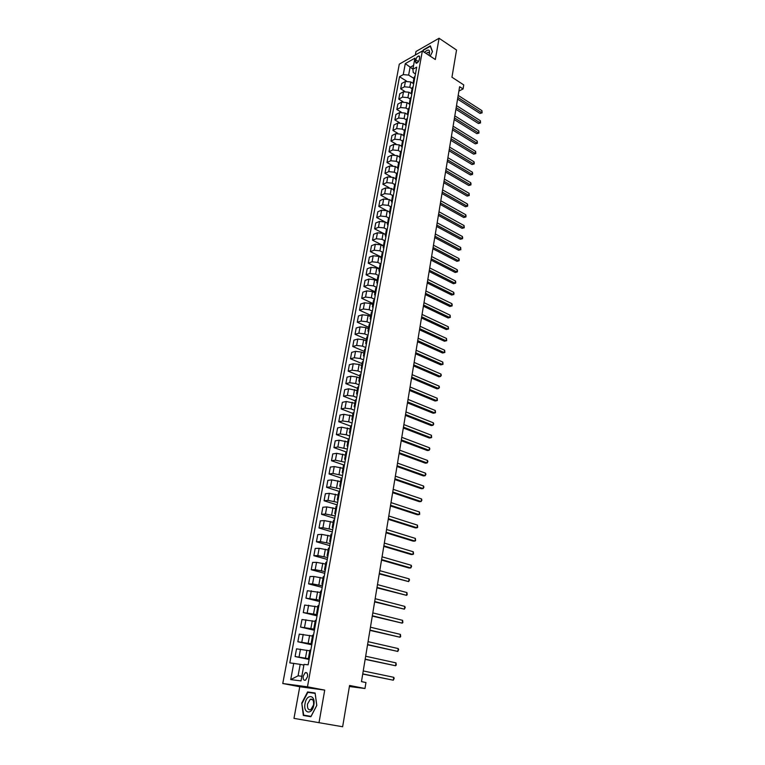 <?xml version="1.0" encoding="UTF-8"?>
<svg xmlns="http://www.w3.org/2000/svg" width="765" height="765" viewBox="0 0 765 765"><rect width="100%" height="100%" fill="white"/><g stroke="black" fill="none" stroke-linecap="round" stroke-linejoin="round"><path stroke-width="1.15" d="M307.549 676.681C307.817 673.525 307.033 672.186 305.206 672.674L303.189 676.155C302.911 679.31 303.695 680.649 305.541 680.162L307.549 676.681M318.995 722.772L324.723 690.106L299.765 686.74L293.98 718.373L342.634 726.75L349.576 685.469L364.972 688.5L365.957 682.533L361.472 681.625L459.622 86.713L463.074 88.96L463.743 84.905L451.952 77.217L456.533 50.031L439.072 38.25L415.978 51.504L415.347 54.984M299.765 686.74L282.763 683.518L399.292 64.145L422.347 50.987L307.473 686.817L282.763 683.518M415.73 59.833L415.395 61.64L416.198 63.313C417.661 62.883 418.704 61.583 419.335 59.421L419.66 57.605L418.866 55.941C417.403 56.371 416.361 57.671 415.73 59.833L418.417 61.573M413.578 65.36L410.069 67.33L408.644 75.094L403.251 74.626L399.531 76.701L289.792 662.873L300.196 664.345L298.082 675.82L301.85 676.279M403.251 74.626L405.297 63.619L414.898 58.169L412.87 69.271L413.272 72.532L415.462 73.937M293.76 663.293L290.719 679.597L300.999 680.907L304.021 664.383L308.132 664.823L416.705 67.138L412.87 69.271M422.347 50.987L435.333 59.527L439.072 38.25M324.723 690.106L307.473 686.817M349.404 686.53L364.972 688.5M458.904 91.073L463.074 88.96M412.89 69.137L405.297 63.619M413.913 78.432L408.644 75.094M413.234 83.481L410.786 81.941L405.402 81.463L401.663 83.509L400.678 88.836L404.762 91.37M412.048 88.683L409.811 87.287L404.408 86.808L400.678 88.836M411.283 93.713L408.902 92.24L403.499 91.752L399.76 93.76L398.766 99.125L403.002 101.726M410.164 99.01L407.917 97.624L402.505 97.136L398.766 99.125M409.342 104.04L407.009 102.615L401.577 102.118L397.838 104.097L396.834 109.5L401.243 112.159M408.271 109.414L406.014 108.037L400.583 107.54L396.834 109.5M407.401 114.463L405.096 113.067L399.655 112.56L395.907 114.501L394.893 119.942L399.483 122.687M406.368 119.895L404.102 118.527L398.642 118.03L394.893 119.942M405.46 124.963L403.174 123.595L397.704 123.089L393.956 124.982L392.933 130.471L397.733 133.292M404.446 130.452L402.17 129.103L396.691 128.587L392.933 130.471M403.518 135.548L401.233 134.2L395.754 133.684L391.986 135.548L390.963 141.076L395.983 143.983M402.514 141.095L400.219 139.746L394.721 139.23L390.963 141.076M401.577 146.23L399.282 144.891L393.774 144.365L390.007 146.191L388.974 151.757L394.252 154.769M400.564 151.814L398.259 150.485L392.741 149.95L388.974 151.757M399.617 156.988L397.312 155.658L391.785 155.123L388.018 156.911L386.975 162.515L392.531 165.651M398.594 162.61L396.28 161.291L390.743 160.755L386.975 162.515M397.647 167.822L395.323 166.512L389.787 165.967L386.009 167.717L384.958 173.368L390.839 176.629M396.614 173.492L394.291 172.192L388.735 171.637L384.958 173.368M395.658 178.742L393.325 177.451L387.769 176.887L383.982 178.599L382.921 184.288L389.184 187.721M394.625 184.461L392.282 183.17L386.707 182.606L382.921 184.288M393.659 189.749L391.317 188.467L385.732 187.903L381.945 189.567L380.874 195.305L387.606 198.929M392.636 195.515L390.255 194.224L384.671 193.66L380.874 195.305M391.642 200.841L389.28 199.569L383.686 198.996L379.889 200.621L378.809 206.397L386.172 210.308M390.647 206.674L388.218 205.374L382.605 204.791L378.809 206.397M389.605 212.01L387.233 210.758L381.62 210.174L377.814 211.752L376.734 217.576L387.568 223.237M388.668 217.92L386.172 216.61L380.54 216.017L376.734 217.576M387.559 223.275L385.178 222.032L379.536 221.429L375.73 222.978L374.64 228.85L385.531 234.444M386.688 229.27L384.097 227.932L378.445 227.329L374.64 228.85M385.493 234.626L383.102 233.392L377.441 232.79L373.626 234.281L372.526 240.2L383.475 245.728M384.709 240.707L382.012 239.34L376.342 238.728L372.526 240.2M383.418 246.062L381.008 244.848L375.328 244.226L371.503 245.68L370.394 251.637L381.4 257.107M382.749 252.259L379.909 250.834L374.219 250.212L370.394 251.637M381.314 257.585L378.895 256.38L373.196 255.759L369.371 257.164L368.252 263.17L379.316 268.572M380.807 263.906L377.795 262.424L372.077 261.783L368.252 263.17M379.201 269.204L376.772 268.018L371.044 267.377L367.219 268.745L366.091 274.798L377.222 280.133M378.828 275.63L375.653 274.099L369.925 273.459L366.091 274.798M377.078 280.908L374.63 279.741L368.883 279.091L365.048 280.411L363.911 286.512L375.099 291.771M376.696 287.382L373.502 285.871L367.745 285.211L363.911 286.512M374.926 292.708L372.469 291.551L366.703 290.891L362.859 292.163L361.721 298.312L372.966 303.514M374.544 299.23L371.341 297.738L365.555 297.069L361.721 298.312M372.765 304.604L370.289 303.466L364.503 302.797L360.659 304.011L359.502 310.217L370.815 315.343M372.373 311.164L369.151 309.701L363.356 309.012L359.502 310.217M370.585 316.595L368.099 315.467L362.285 314.788L358.441 315.964L357.274 322.208L368.644 327.267M370.184 323.203L366.951 321.749L361.128 321.061L357.274 322.208M368.386 328.682L365.88 327.573L360.047 326.875L356.194 328.003L355.027 334.295L366.454 339.278M367.984 335.328L364.723 333.903L358.881 333.196L355.027 334.295M366.167 340.865L363.652 339.775L357.8 339.058L353.937 340.138L352.761 346.488L364.255 351.393M365.766 347.559L362.486 346.153L356.624 345.436L352.761 346.488M363.93 353.143L361.405 352.072L355.534 351.345L351.661 352.369L350.475 358.775L362.036 363.605M363.518 359.885L360.229 358.508L354.338 357.771L350.475 358.775M361.682 365.527L359.139 364.465L353.239 363.729L349.366 364.704L348.171 371.159L359.789 375.911M361.262 372.316L357.953 370.949L352.043 370.212L348.171 371.159M359.407 378.006L356.853 376.963L350.934 376.217L347.061 377.135L345.847 383.647L357.532 388.314M358.986 384.843L355.658 383.504L349.729 382.749L345.847 383.647M357.121 390.59L348.611 388.802L344.728 389.672L343.504 396.232L355.256 400.822M356.691 397.475L353.344 396.155L347.387 395.39L343.504 396.232M354.817 403.279L346.268 401.501L342.376 402.314L341.152 408.921L352.971 413.425M354.377 410.212L351.011 408.921L345.034 408.137L341.152 408.921M352.483 416.064L343.896 414.295L340.004 415.051L338.771 421.716L350.657 426.143M352.053 423.055L348.658 421.783L342.663 420.989L338.771 421.716M350.141 428.964L341.515 427.195L337.623 427.893L336.37 434.616L348.333 438.957M349.701 435.993L346.287 434.75L340.262 433.946L336.37 434.616M347.779 441.969L339.115 440.2L335.213 440.85L333.951 447.621L346.21 451.962M347.329 449.055L337.853 447.009L333.951 447.621M345.388 455.079L336.686 453.32L332.785 453.903L331.513 460.74L344.393 465.177L343.475 465.617L342.204 472.598L342.921 473.305M344.939 462.213L335.414 460.186L331.513 460.74M342.988 468.304L334.238 466.554L330.337 467.071L329.046 473.965L342.012 478.307M342.519 475.486L332.966 473.468L329.046 473.965M340.559 481.634L331.781 479.885L327.86 480.353L326.569 487.305L339.603 491.551M340.09 488.873L330.49 486.865L326.569 487.305M338.111 495.079L329.294 493.339L325.374 493.741L324.073 500.75L337.183 504.9M337.642 502.376L327.994 500.377L324.073 500.75M335.644 508.639L326.789 506.908L322.859 507.243L321.549 514.31L334.735 518.354M335.166 515.983L325.469 514.004L321.549 514.31M333.157 522.313L324.255 520.592L320.325 520.86L319.005 527.993L332.268 531.933M332.67 529.715L322.935 527.745L319.005 527.993M330.652 536.102L321.711 534.391L317.771 534.601L316.433 541.783L329.782 545.627M330.155 543.561L320.372 541.61L316.433 541.783M328.118 550.016L319.139 548.304L315.199 548.448L313.851 555.696L327.277 559.425M327.621 557.522L317.791 555.591L313.851 555.696M325.565 564.044L316.538 562.342L312.598 562.418L311.24 569.734L324.743 573.358M325.058 571.618L315.19 569.686L311.24 569.734M322.993 578.197L313.927 576.504L309.978 576.514L308.611 583.886L322.199 587.396M322.476 585.818L312.56 583.915L308.611 583.886M320.392 592.473L307.339 590.723L305.952 598.163L319.617 601.558M319.875 600.152L305.952 598.163M317.771 606.875L304.671 605.058L303.275 612.564L317.026 615.844M317.255 614.611L303.275 612.564M315.132 621.4L301.984 619.526L300.569 627.09L314.405 630.264M314.597 629.193L300.569 627.09M312.464 636.05L299.268 634.109L297.843 641.749L311.766 644.799M311.929 643.91L297.843 641.749M309.777 650.833L296.533 648.835L295.099 656.533L309.108 659.459M309.232 658.761L295.099 656.533M303.896 665.101L300.196 664.345M415.06 76.175L414.114 77.313L413.138 82.697L413.626 84.093M399.531 76.701L406.521 81.09M414.085 81.559L413.138 82.697M413.176 86.55L412.23 87.679L411.245 93.091L411.733 94.478M412.192 91.982L411.245 93.091M411.274 97.012L410.327 98.121L409.332 103.581L409.83 104.948M410.279 102.481L409.332 103.581M409.361 107.549L408.414 108.64L407.41 114.138L407.917 115.486M408.357 113.057L407.41 114.138M407.429 118.164L406.483 119.235L405.479 124.781L405.986 126.11M406.425 123.71L405.479 124.781M405.488 128.855L404.542 129.916L403.528 135.501L404.044 136.82M404.475 134.449L403.528 135.501M403.528 139.632L402.591 140.674L401.568 146.297L402.084 147.597M402.505 145.273L401.568 146.297M401.558 150.495L400.611 151.518L399.579 157.188L400.114 158.47M400.525 156.175L399.579 157.188M399.569 161.434L398.622 162.438L397.59 168.157L398.125 169.419M399.54 161.453L398.508 167.172L397.59 168.157M395.582 179.211L396.49 178.245L397.542 172.479L396.624 173.445L395.582 179.211L396.117 180.454M395.553 183.581L394.606 184.547L393.554 190.342L394.099 191.575M394.491 189.395L393.554 190.342M392.455 200.631L393.487 194.788L392.569 195.725L391.508 201.568L392.062 202.782M392.426 200.65L391.508 201.568M391.47 206.062L390.523 206.99L389.452 212.88L390.007 214.076M390.389 211.962L389.452 212.88M388.314 223.39L389.375 217.451L388.457 218.341L387.377 224.279L387.941 225.455M388.295 223.399L387.377 224.279M387.32 228.898L386.373 229.787L385.283 235.773L385.856 236.921M386.229 234.893L385.283 235.773M385.216 240.459L384.279 241.319L383.179 247.353L383.762 248.482M384.116 246.502L383.179 247.353M383.102 252.096L382.165 252.947L381.056 259.029L381.639 260.138M383.074 252.106L381.965 258.207L381.056 259.029M380.97 263.839L380.033 264.661L378.914 270.791L379.507 271.881M379.851 269.978L378.914 270.791M378.818 275.668L377.881 276.471L376.763 282.648L377.355 283.719M377.7 281.864L376.763 282.648M376.657 287.592L375.72 288.376L374.582 294.601L375.194 295.644M375.519 293.837L374.582 294.601M374.468 299.622L373.53 300.377L372.392 306.65L373.004 307.673M374.439 299.631L373.301 305.914L372.392 306.65M372.268 311.738L371.331 312.474L370.184 318.795L370.805 319.799M371.121 318.077L370.184 318.795M370.05 323.958L369.113 324.666L367.955 331.044L368.587 332.02M370.021 323.968L368.864 330.356L367.955 331.044M367.812 336.275L366.875 336.954L365.708 343.389L366.349 344.346M367.783 336.284L366.617 342.72L365.708 343.389M365.555 348.687L364.628 349.347L363.442 355.84L364.092 356.767M364.379 355.19L363.442 355.84M363.279 361.214L362.352 361.845L361.166 368.386L361.816 369.294M363.251 361.214L362.065 367.764L361.166 368.386M359.789 380.435L360.965 373.836L360.057 374.448L358.861 381.037L359.521 381.917M359.76 380.444L358.861 381.037M358.68 386.564L357.752 387.147L356.538 393.793L357.207 394.654M358.651 386.564L357.437 393.229L356.538 393.793M356.347 399.397L355.419 399.952L354.195 406.655L354.874 407.487M356.318 399.397L355.094 406.11L354.195 406.655M353.994 412.335L353.067 412.87L351.843 419.622L352.522 420.434M353.966 412.335L352.742 419.105L351.843 419.622M349.462 432.703L350.36 432.215L351.594 425.388L350.705 425.885L349.462 432.703L350.15 433.487M347.061 445.89L347.96 445.431L349.203 438.546L348.314 439.014L347.061 445.89L347.759 446.645M346.822 451.809L345.904 452.258L344.642 459.191L345.35 459.918M346.794 451.809L345.531 458.761L344.642 459.191M344.365 465.197L343.093 472.196L342.204 472.598M341.945 478.689L341.027 479.081L339.746 486.129L340.473 486.798M340.655 485.746L339.746 486.129M339.469 492.297L338.551 492.66L337.26 499.774L337.996 500.415M338.178 499.421L337.26 499.774M336.973 506.028L336.065 506.363L334.754 513.535L335.5 514.147M335.672 513.21L334.754 513.535M333.148 527.123L334.429 519.875L333.55 520.181L332.23 527.41L332.985 527.993M333.119 527.123L332.23 527.41M329.686 541.41L330.566 541.151L331.895 533.836L331.016 534.113L329.686 541.41L330.451 541.964M329.361 547.931L328.453 548.17L327.114 555.533L327.889 556.05M328.022 555.304L327.114 555.533M326.779 562.141L325.871 562.352L324.523 569.772L325.307 570.26M326.751 562.141L325.402 569.581L324.523 569.772M322.811 583.982L324.15 576.475L323.27 576.657L321.912 584.144L322.706 584.603M322.782 583.982L321.912 584.144M319.273 598.641L320.143 598.507L321.52 590.934L320.65 591.087L319.273 598.641L320.076 599.062M318.9 605.526L318.001 605.641L316.614 613.262L317.427 613.654M317.513 613.167L316.614 613.262M316.222 620.252L315.323 620.329L313.927 628.017L314.75 628.371M314.826 627.96L313.927 628.017M312.12 642.877L313.497 635.103L312.636 635.141L311.221 642.906L312.053 643.222M312.091 642.877L311.221 642.906M310.81 650.087L309.911 650.097L308.486 657.919L309.328 658.216M309.385 657.938L308.486 657.919M290.719 679.597L298.082 675.82M430.207 56.161L432.502 51.599L430.36 45.833L423.399 49.811L422.701 51.217M310.877 716.738L316.806 705.416L315.103 692.994L307.587 691.943L301.764 703.083L303.342 715.457L310.877 716.738M315.132 693.186L311.432 692.87M315.151 693.396L316.758 705.416L311.011 716.384L303.715 715.141L301.764 703.083M311.527 692.679L307.587 691.943M457.585 99.106L480.018 113.44L481.634 112.675L457.853 97.442M481.95 110.667L482.113 112.857L481.634 112.675L481.95 110.667L458.187 95.405M482.113 112.857L480.018 113.44M455.902 109.29L478.441 123.519L480.066 122.763L456.17 107.645M480.382 120.736L480.544 122.936L480.066 122.763L480.382 120.736L456.514 105.599M480.544 122.936L478.441 123.519M454.209 119.55L476.863 133.655L478.488 132.919L454.477 117.925M478.804 130.882L478.966 133.072L478.488 132.919L478.804 130.882L454.812 115.869M478.966 133.072L476.863 133.655M452.498 129.887L475.266 143.877L476.891 143.151L452.765 128.291M477.217 141.095L477.379 143.294L476.891 143.151L477.217 141.095L453.11 126.206M477.379 143.294L475.266 143.877M450.786 140.301L473.659 154.167L475.295 153.459L451.044 138.723M475.61 151.384L475.782 153.583L475.295 153.459L475.61 151.384L451.388 136.629M475.782 153.583L473.659 154.167M429.165 52.967L428.18 52.297C429.28 52.422 429.586 53.454 429.06 55.405C430.446 49.61 428.888 48.568 424.403 52.288L424.374 52.326M428.151 52.297L426.057 53.426M422.949 51.389L423.609 50.079L430.351 46.235L432.407 51.781M305.044 703.599C302.959 713.726 312.177 715.304 313.822 704.957C315.83 694.716 306.631 693.434 305.044 703.599M307.53 704.01C307.167 708.438 308.276 710.322 310.839 709.662L313.545 704.948C313.889 700.53 312.789 698.646 310.246 699.306L307.53 704.01M311.011 716.384L303.715 715.141M302.185 703.159L307.826 692.363L315.103 693.386M449.055 150.791L472.034 164.532L473.678 163.834L449.313 149.232M474.004 161.75L474.3 163.117L473.678 163.834L474.004 161.75L449.657 147.129M474.166 163.949L472.034 164.532M447.315 161.358L470.408 174.975L472.053 174.286L447.563 159.828M472.378 172.192L472.674 173.559L472.053 174.286L472.378 172.192L447.917 157.695M472.541 174.391L470.408 174.975M445.555 172.001L468.763 185.493L470.408 184.824L445.804 170.49M470.743 182.711L471.039 184.069L470.408 184.824L470.743 182.711L446.158 168.348M470.905 184.91L468.763 185.493M443.786 182.73L467.109 196.089L468.754 195.429L444.025 181.238M469.088 193.306L469.261 195.505L468.754 195.429L469.088 193.306L444.389 179.087M469.261 195.505L467.109 196.089M441.998 193.535L465.445 206.76L467.09 206.12L442.247 192.072M467.425 203.978L467.74 205.326L467.09 206.12L467.425 203.978L442.6 189.902M467.606 206.177L465.445 206.76M440.21 204.418L463.762 217.509L465.416 216.887L440.439 202.983M465.751 214.726L466.067 216.074L465.416 216.887L465.751 214.726L440.803 200.793M465.933 216.935L463.762 217.509M438.393 215.386L462.07 228.343L463.733 227.731L438.632 213.98M464.068 225.56L464.25 227.769L463.733 227.731L464.068 225.56L438.995 211.771M464.25 227.769L462.07 228.343M436.576 226.44L460.367 239.254L462.031 238.661L436.796 225.053M462.366 236.471L462.691 237.8L462.031 238.661L462.366 236.471L437.169 222.835M462.548 238.68L460.367 239.254M434.73 237.571L458.646 250.241L460.32 249.677L434.96 236.213M460.654 247.468L460.846 249.677L460.32 249.677L460.654 247.468L435.333 233.975M460.846 249.677L458.646 250.241M432.885 248.797L456.915 261.314L458.589 260.769L433.105 247.458M458.933 258.541L459.258 259.861L458.589 260.769L458.933 258.541L433.478 245.202M459.115 260.75L456.915 261.314M431.02 260.1L455.175 272.474L456.848 271.938L431.231 258.8M457.202 269.701L457.527 271.011L456.848 271.938L457.202 269.701L431.613 256.524M457.384 271.91L455.175 272.474M429.136 271.499L453.425 283.719L455.099 283.203L429.347 270.217M455.452 280.946L455.777 282.247L455.099 283.203L455.452 280.946L429.729 267.922M455.634 283.155L453.425 283.719M427.243 282.974L451.656 295.051L453.329 294.554L427.453 281.721M453.683 292.278L454.018 293.578L453.329 294.554L453.683 292.278L427.826 279.416M453.875 294.487L451.656 295.051M425.33 294.544L449.868 306.469L451.551 305.981L425.541 293.32M451.905 303.686L452.239 304.986L451.551 305.981L451.905 303.686L425.923 290.996M452.096 305.904L449.868 306.469M423.408 306.21L448.07 317.963L449.753 317.504L423.609 305.015M450.116 315.19L450.308 317.408L449.753 317.504L450.116 315.19L423.992 302.672M450.308 317.408L448.07 317.963M421.467 317.963L446.263 329.552L447.946 329.113L421.668 316.796M448.309 326.779L448.51 328.998L447.946 329.113L448.309 326.779L422.051 314.434M448.51 328.998L446.263 329.552M419.516 329.801L444.436 341.238L446.129 340.808L419.708 328.663M446.492 338.465L446.693 340.674L446.129 340.808L446.492 338.465L420.1 326.282M446.693 340.674L444.436 341.238M417.547 341.745L442.6 353.009L444.293 352.598L417.728 340.635M444.666 350.236L444.867 352.445L444.293 352.598L444.666 350.236L418.13 338.235M415.567 353.774L440.745 364.867L442.447 364.484L415.739 352.694M442.82 362.094L443.021 364.312L442.447 364.484L442.82 362.094L416.141 350.274M413.559 365.899L438.88 376.82L440.583 376.457L413.731 364.857M440.956 374.056L441.309 375.309L440.583 376.457L440.956 374.056L414.133 362.419M411.541 378.12L436.997 388.869L438.699 388.524L411.713 377.107M439.081 386.105L439.435 387.348L438.699 388.524L439.081 386.105L412.115 374.649M409.514 390.446L435.103 401.013L436.805 400.688L409.677 389.462M437.188 398.249L437.398 400.458L436.805 400.688L437.188 398.249L410.078 386.985M407.458 402.868L433.191 413.243L434.903 412.947L407.621 401.921M435.285 410.489L435.495 412.698L434.903 412.947L435.285 410.489L408.032 399.416M405.393 415.385L431.259 425.579L432.98 425.302L405.546 414.467M433.363 422.825L433.726 424.049L432.98 425.302L433.363 422.825L405.966 411.953M403.318 428.008L429.318 438.01L431.039 437.752L403.461 427.128M431.431 435.256L431.642 437.475L431.039 437.752L431.431 435.256L403.882 424.585M401.214 440.736L427.367 450.547L429.089 450.308L401.357 439.885M429.481 447.793L429.853 448.998L429.089 450.308L429.481 447.793L401.778 437.322M399.101 453.559L425.388 463.179L427.119 462.959L399.234 452.746M427.511 460.425L427.893 461.62L427.119 462.959L427.511 460.425L399.655 450.164M396.968 466.497L423.399 475.916L425.13 475.725L397.092 465.722M425.531 473.162L425.914 474.348L425.13 475.725L425.531 473.162L397.523 463.112M394.817 479.531L421.4 488.749L423.131 488.577L394.931 478.794M423.533 486.005L423.915 487.181L423.131 488.577L423.533 486.005L395.371 476.174M392.646 492.679L419.373 501.687L421.113 501.544L392.761 491.981M421.515 498.943L421.907 500.119L421.113 501.544L421.515 498.943L393.2 489.332M390.456 505.942L417.336 514.74L419.077 514.615L390.571 505.273M419.488 511.995L419.717 514.204L419.077 514.615L419.488 511.995L391.011 502.605M388.247 519.311L415.29 527.888L417.03 527.793L388.352 518.68M417.441 525.144L417.671 527.362L417.03 527.793L417.441 525.144L388.802 515.993M386.029 532.784L413.215 541.151L414.955 541.075L386.124 532.191M415.376 538.407L415.605 540.625L414.955 541.075L415.376 538.407L386.574 529.485M383.781 546.382L411.13 554.52L412.87 554.472L383.877 545.827M413.291 551.785L413.53 553.994L412.87 554.472L413.291 551.785L384.326 543.093M381.525 560.085L409.017 568.003L410.767 567.974L381.611 559.578M411.197 565.268L411.599 566.396L410.767 567.974L411.197 565.268L382.06 556.815M379.239 573.913L408.653 581.601L379.316 573.434M409.074 578.866L409.485 579.985L408.653 581.601L409.074 578.866L379.775 570.652M376.944 587.845L406.511 595.333L377.011 587.424M406.942 592.579L407.19 594.778L406.511 595.333L406.942 592.579L377.48 584.613M374.62 601.912L404.36 609.179L374.687 601.519M404.79 606.396L405.211 607.496L404.36 609.179L404.79 606.396L375.156 598.689M372.287 616.093L402.18 623.14L372.335 615.749M402.62 620.339L402.868 622.547L402.18 623.14L402.62 620.339L372.813 612.889M369.925 630.389L399.99 637.226L369.973 630.092M400.43 634.405L400.688 636.604L399.99 637.226L400.43 634.405L370.451 627.214M367.544 644.819L397.781 651.426L367.582 644.56M398.221 648.577L398.661 649.638L397.781 651.426L398.221 648.577L368.061 641.663M365.144 659.373L395.553 665.751L365.173 659.162M396.002 662.882L396.26 665.081L395.553 665.751L396.002 662.882L365.66 656.236M362.715 674.051L393.306 680.2L362.744 673.889M393.755 677.302L394.195 678.345L393.306 680.2L393.755 677.302L363.232 670.934M409.811 87.287L410.786 81.941M407.917 97.624L408.902 92.24M406.014 108.037L407.009 102.615M404.102 118.527L405.096 113.067M402.17 129.103L403.174 123.595M400.219 139.746L401.233 134.2M398.259 150.485L399.282 144.891M396.28 161.291L397.312 155.658M394.291 172.192L395.323 166.512M392.282 183.17L393.325 177.451M390.255 194.224L391.317 188.467M388.218 205.374L389.28 199.569M386.172 216.61L387.233 210.758M384.097 227.932L385.178 222.032M382.012 239.34L383.102 233.392M379.909 250.834L381.008 244.848M377.795 262.424L378.895 256.38M375.653 274.099L376.772 268.018M373.502 285.871L374.63 279.741M371.341 297.738L372.469 291.551M369.151 309.701L370.289 303.466M366.951 321.749L368.099 315.467M364.723 333.903L365.88 327.573M362.486 346.153L363.652 339.775M360.229 358.508L361.405 352.072M357.953 370.949L359.139 364.465M355.658 383.504L356.853 376.963M353.344 396.155L354.549 389.567M351.011 408.921L352.225 402.266M348.658 421.783L349.882 415.079M346.287 434.75L347.52 427.989M343.896 447.831L345.139 441.013M341.486 461.018L342.739 454.152M339.058 474.319L340.32 467.386M336.6 487.726L337.881 480.745M334.133 501.257L335.424 494.209M331.637 514.893L332.938 507.788M329.122 528.653L330.432 521.481M326.588 542.528L327.908 535.299M324.025 556.518L325.364 549.232M321.443 570.642L322.792 563.279M318.842 584.881L320.2 577.46M316.222 599.244L317.59 591.756M313.574 613.731L314.951 606.176M310.896 628.352L312.292 620.731M308.199 643.097L309.605 635.409M305.484 657.977L306.899 650.221M404.408 86.808L405.402 81.463M414.056 81.578L415.032 76.184M412.163 91.991L413.148 86.569M402.505 97.136L403.499 91.752M410.25 102.491L411.245 97.021M400.583 107.54L401.577 102.118M408.338 113.067L409.332 107.559M398.642 118.03L399.655 112.56M406.397 123.729L407.41 118.173M396.691 128.587L397.704 123.089M404.446 134.468L405.46 128.874M394.721 139.23L395.754 133.684M402.486 145.283L403.509 139.651M392.741 149.95L393.774 144.365M400.497 156.184L401.529 150.504M390.743 160.755L391.785 155.123M388.735 171.637L389.787 165.967M386.707 182.606L387.769 176.887M394.463 189.404L395.524 183.59M384.671 193.66L385.732 187.903M382.605 204.791L383.686 198.996M390.37 211.982L391.441 206.072M380.54 216.017L381.62 210.174M378.445 227.329L379.536 221.429M386.201 234.912L387.291 228.907M376.342 238.728L377.441 232.79M384.097 246.512L385.187 240.468M374.219 250.212L375.328 244.226M372.077 261.783L373.196 255.759M379.822 269.988L380.941 263.849M369.925 273.459L371.044 267.377M377.671 281.874L378.79 275.677M367.745 285.211L368.883 279.091M375.491 293.846L376.629 287.602M365.555 297.069L366.703 290.891M363.356 309.012L364.503 302.797M371.092 318.087L372.239 311.747M361.128 321.061L362.285 314.788M358.881 333.196L360.047 326.875M356.624 345.436L357.8 339.058M364.35 355.199L365.527 348.697M354.338 357.771L355.534 351.345M352.043 370.212L353.239 363.729M349.729 382.749L350.934 376.217M347.387 395.39L348.611 388.802M345.034 408.137L346.268 401.501M342.663 420.989L343.896 414.295M340.262 433.946L341.515 427.195M337.853 447.009L339.115 440.2M335.414 460.186L336.686 453.32M332.966 473.468L334.238 466.554M340.635 485.756L341.917 478.689M330.49 486.865L331.781 479.885M338.149 499.421L339.44 492.297M327.994 500.377L329.294 493.339M335.644 513.21L336.944 506.028M325.469 514.004L326.789 506.908M322.935 527.745L324.255 520.592M320.372 541.61L321.711 534.391M327.994 555.304L329.332 547.931M317.791 555.591L319.139 548.304M315.19 569.686L316.538 562.342M312.56 583.915L313.927 576.504M309.901 598.259L311.288 590.781M317.485 613.167L318.871 605.526M307.234 612.736L308.62 605.192M314.798 627.95L316.194 620.252M304.537 627.338L305.943 619.727M301.812 642.065L303.227 634.386M309.356 657.929L310.781 650.087M299.067 656.925L300.492 649.179M417.26 62.845L415.395 61.64M306.995 673.028L305.206 672.674M419.603 56.428L418.866 55.941M312.684 699.745L310.246 699.306"/></g></svg>

